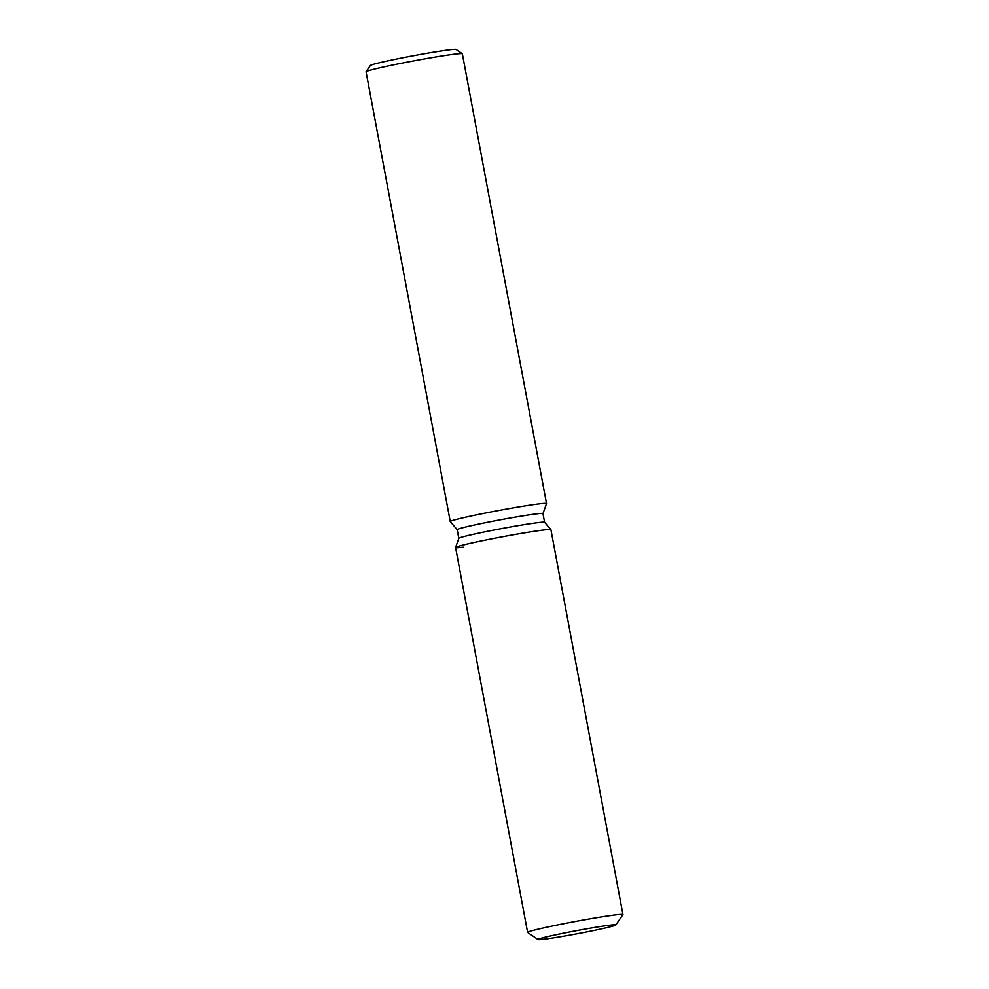 <?xml version="1.0" encoding="UTF-8"?>
<svg xmlns="http://www.w3.org/2000/svg" width="989" height="989" viewBox="0 0 989 989"><rect width="100%" height="100%" fill="white"/><g stroke="black" fill="none" stroke-linecap="round" stroke-linejoin="round"><path stroke-width="1.48" d="M544.222 939.191A39.585 1.595 169.4 0 0 588.047 931.675A39.585 1.595 169.4 0 0 615.826 924.925A39.585 1.595 169.4 0 0 609.607 925.222A39.585 1.595 169.4 0 0 565.782 932.738A39.585 1.595 169.4 0 0 538.004 939.488A39.585 1.595 169.4 0 0 544.222 939.191A39.585 1.595 169.4 0 0 587.293 931.823A39.585 1.595 169.4 0 0 615.801 924.999A39.585 1.595 169.4 0 0 615.826 924.925A39.585 1.595 169.4 0 0 609.607 925.222A39.585 1.595 169.4 0 0 565.782 932.738A39.585 1.595 169.4 0 0 538.004 939.488A39.585 1.595 169.4 0 0 538.041 939.55A39.585 1.595 169.4 0 0 544.222 939.191M542.973 513.637A43.64 1.755 169.4 0 0 542.973 513.6L544.605 522.316A43.64 1.755 169.4 0 0 544.593 522.291A43.64 1.755 169.4 0 0 537.756 522.662A43.64 1.755 169.4 0 0 489.914 530.846A43.64 1.755 169.4 0 0 458.809 538.35L455.595 547.486A48.486 1.941 169.4 0 0 463.198 547.164M615.801 924.999L622.922 914.627A48.486 1.941 169.4 0 0 622.946 914.541L550.922 529.684A48.486 1.941 169.4 0 0 550.898 529.647A48.486 1.941 169.4 0 0 543.307 530.055A48.486 1.941 169.4 0 0 490.136 539.153A48.486 1.941 169.4 0 0 455.595 547.486A48.486 1.941 169.4 0 0 455.583 547.535L527.607 932.38A48.486 1.941 169.4 0 0 527.669 932.454L538.041 939.55M546.521 503.537A48.98 1.966 169.4 0 1 546.521 503.586L542.973 513.612A43.64 1.755 169.4 0 0 536.125 513.921A43.64 1.755 169.4 0 0 487.8 522.217A43.64 1.755 169.4 0 0 457.178 529.659L450.255 521.599A48.98 1.966 169.4 0 0 450.255 521.599L366.054 71.801A48.98 1.966 169.4 0 1 366.078 71.715A48.98 1.966 169.4 0 1 401.361 63.259A48.98 1.966 169.4 0 1 454.668 54.148A48.98 1.966 169.4 0 1 462.296 53.703A48.98 1.966 169.4 0 1 462.345 53.777L546.521 503.537A48.98 1.966 169.4 0 0 538.832 503.896A48.98 1.966 169.4 0 0 484.598 513.204A48.98 1.966 169.4 0 0 450.23 521.549M462.296 53.703L456.065 49.45A43.64 1.755 169.4 0 0 449.266 49.846A43.64 1.755 169.4 0 0 401.769 57.968A43.64 1.755 169.4 0 0 370.356 65.497L366.078 71.715M550.898 529.647L544.593 522.291L550.898 529.647A48.486 1.941 169.4 0 0 543.307 530.055A48.486 1.941 169.4 0 0 490.136 539.153A48.486 1.941 169.4 0 0 455.595 547.486L458.809 538.35M622.946 914.541A48.486 1.941 169.4 0 0 615.331 914.912A48.486 1.941 169.4 0 0 561.641 924.122A48.486 1.941 169.4 0 0 527.607 932.38M458.809 538.362L457.178 529.659"/></g></svg>
